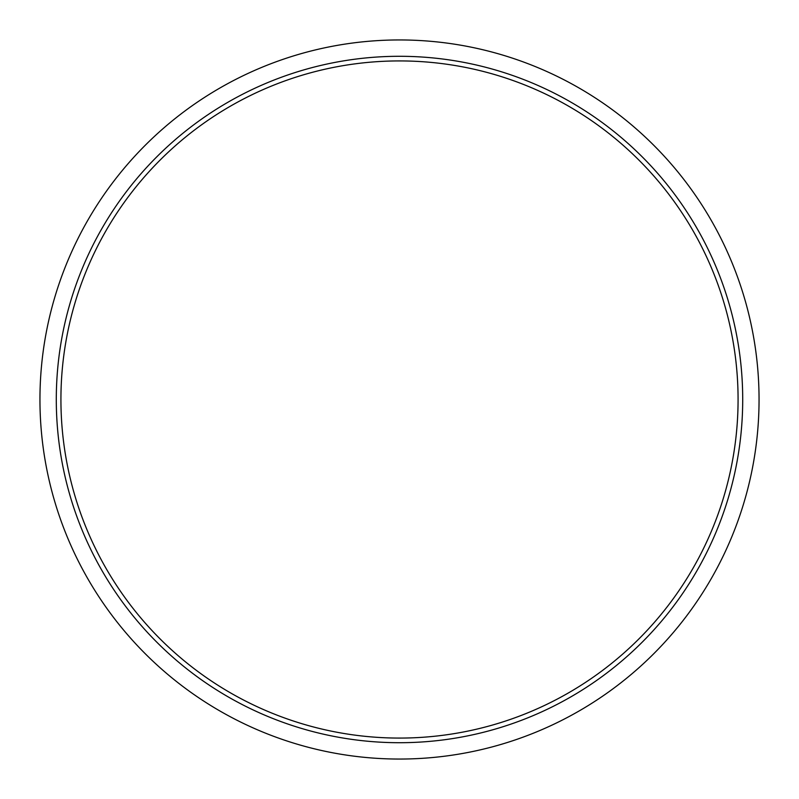 <?xml version="1.0" encoding="UTF-8"?>
<svg xmlns="http://www.w3.org/2000/svg" width="799" height="799" viewBox="0 0 799 799"><rect width="100%" height="100%" fill="white"/><g stroke="black" fill="none" stroke-linecap="round" stroke-linejoin="round"><path stroke-width="1.2" d="M399.5 742.71A343.21 343.21 0 0 0 696.728 227.895A343.21 343.21 0 0 0 102.272 227.895A343.21 343.21 0 0 0 399.5 742.71M399.5 759.05A359.55 359.55 0 0 0 710.88 219.725A359.55 359.55 0 0 0 88.12 219.725A359.55 359.55 0 0 0 399.5 759.05M399.5 738.076A338.576 338.576 0 0 1 60.924 399.5A338.576 338.576 0 0 1 399.5 60.924A338.576 338.576 0 0 1 738.076 399.5A338.576 338.576 0 0 1 399.5 738.076"/></g></svg>
